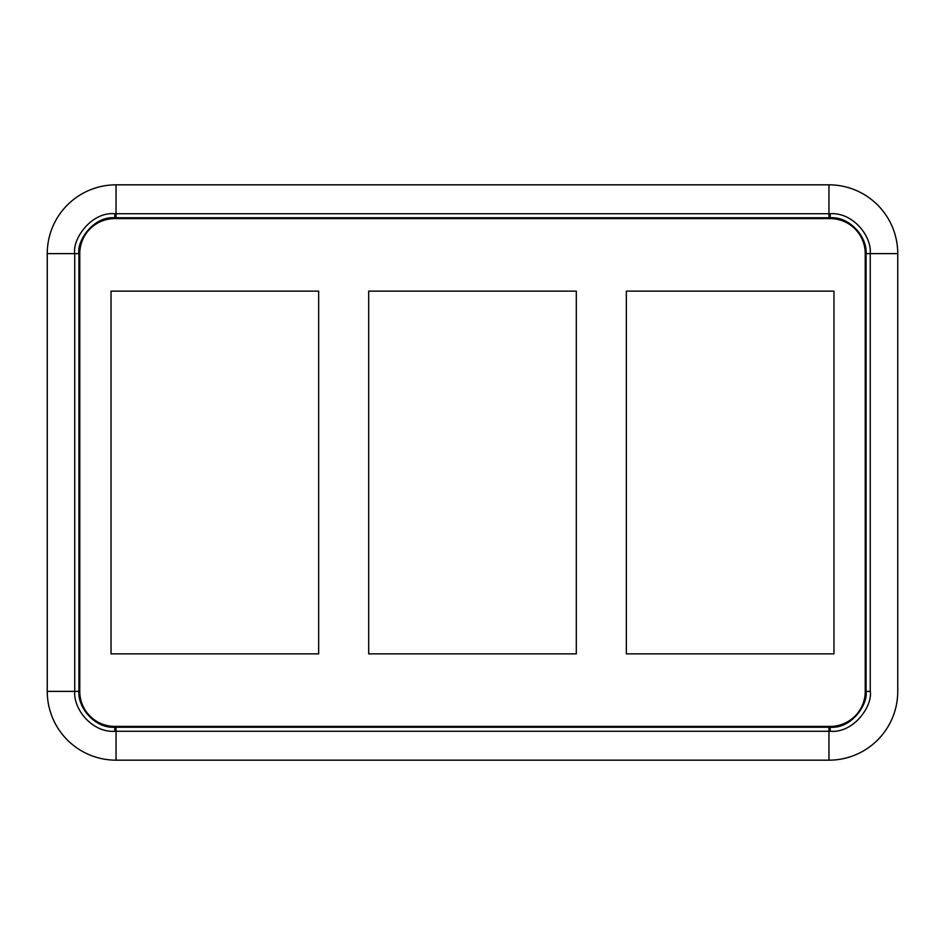 <?xml version="1.0" encoding="UTF-8"?>
<svg xmlns="http://www.w3.org/2000/svg" width="945" height="945" viewBox="0 0 945 945"><rect width="100%" height="100%" fill="white"/><g stroke="black" fill="none" stroke-linecap="round" stroke-linejoin="round"><path stroke-width="1.42" d="M368.692 653.857L368.692 291.143L576.308 291.143L576.308 653.857L368.692 653.857L368.692 291.143L576.308 291.143L576.308 653.857L368.692 653.857M79.77 691.374A35.024 35.024 0 0 0 114.794 726.398L830.206 726.398A35.024 35.024 0 0 0 865.23 691.374L865.23 253.626A35.024 35.024 0 0 0 830.206 218.602L114.794 218.602A35.024 35.024 0 0 0 79.77 253.626L79.77 691.374L78.943 691.374C77.632 707.663 94.996 728.607 114.794 727.237L114.794 726.398A35.024 35.024 0 0 1 79.77 691.374L74.738 691.374C73.261 709.589 92.752 732.907 114.782 731.265L114.794 727.237C94.996 728.607 77.632 707.663 78.943 691.374L78.943 253.626C76.722 240.798 93.484 215.992 114.794 217.763L830.206 217.763L830.218 213.735L828.954 213.735L828.954 184.83A68.796 68.796 0 0 1 897.75 253.626L897.75 691.374A68.796 68.796 0 0 1 828.954 760.17L828.954 731.265L830.218 731.265L830.206 727.237L114.794 727.237L114.782 731.265L116.046 731.265L116.046 760.17A68.796 68.796 0 0 1 47.25 691.374L74.738 691.374C73.261 709.589 92.752 732.907 114.782 731.265L116.046 731.265L116.046 727.237L114.794 727.237L114.794 726.398L830.206 726.398L830.206 727.237L828.954 727.237L828.954 731.265L830.218 731.265C853.926 733.355 872.755 705.714 870.262 691.374L866.057 691.374C868.278 704.202 851.516 729.008 830.206 727.237L830.218 731.265C853.926 733.355 872.755 705.714 870.262 691.374L865.23 691.374A35.024 35.024 0 0 1 830.206 726.398L830.206 727.237C851.516 729.008 868.278 704.202 866.057 691.374L865.23 691.374L865.23 253.626L866.057 253.626L866.057 691.374L866.057 253.626L870.262 253.626L870.262 691.374L870.262 253.626L897.75 253.626L870.262 253.626C871.739 235.411 852.248 212.093 830.218 213.735L828.954 213.735L828.954 217.763L830.206 217.763C850.004 216.393 867.368 237.337 866.057 253.626L870.262 253.626C871.739 235.411 852.248 212.093 830.218 213.735L830.206 218.602A35.024 35.024 0 0 1 865.23 253.626L866.057 253.626C867.368 237.337 850.004 216.393 830.206 217.763L830.206 218.602L114.794 218.602L114.794 217.763L116.046 217.763L116.046 213.735L114.782 213.735L114.794 217.763L114.782 213.735C91.074 211.645 72.245 239.286 74.738 253.626L47.25 253.626A68.796 68.796 0 0 1 116.046 184.83L116.046 213.735L114.782 213.735C91.074 211.645 72.245 239.286 74.738 253.626L79.77 253.626A35.024 35.024 0 0 1 114.794 218.602L114.794 217.763C93.484 215.992 76.722 240.798 78.943 253.626L79.77 253.626L79.77 691.374M626.346 291.143L833.962 291.143L833.962 653.857L626.346 653.857L626.346 291.143L833.962 291.143L833.962 653.857L626.346 653.857L626.346 291.143M318.654 291.143L318.654 653.857L111.037 653.857L111.037 291.143L318.654 291.143L318.654 653.857L111.037 653.857L111.037 291.143L318.654 291.143M78.943 691.374L74.738 691.374L74.738 253.626L78.943 253.626L78.943 691.374M74.738 253.626L74.738 691.374L47.25 691.374L47.25 253.626L74.738 253.626M47.25 691.374L47.25 253.626A68.796 68.796 0 0 1 116.046 184.83L828.954 184.83L828.954 213.735L116.046 213.735L116.046 184.83L828.954 184.83A68.796 68.796 0 0 1 897.75 253.626L897.75 691.374A68.796 68.796 0 0 1 828.954 760.17L116.046 760.17L116.046 731.265L828.954 731.265L828.954 760.17L116.046 760.17A68.796 68.796 0 0 1 47.25 691.374M828.954 731.265L116.046 731.265L116.046 727.237L828.954 727.237L828.954 731.265M116.046 213.735L828.954 213.735L828.954 217.763L116.046 217.763L116.046 213.735"/></g></svg>

